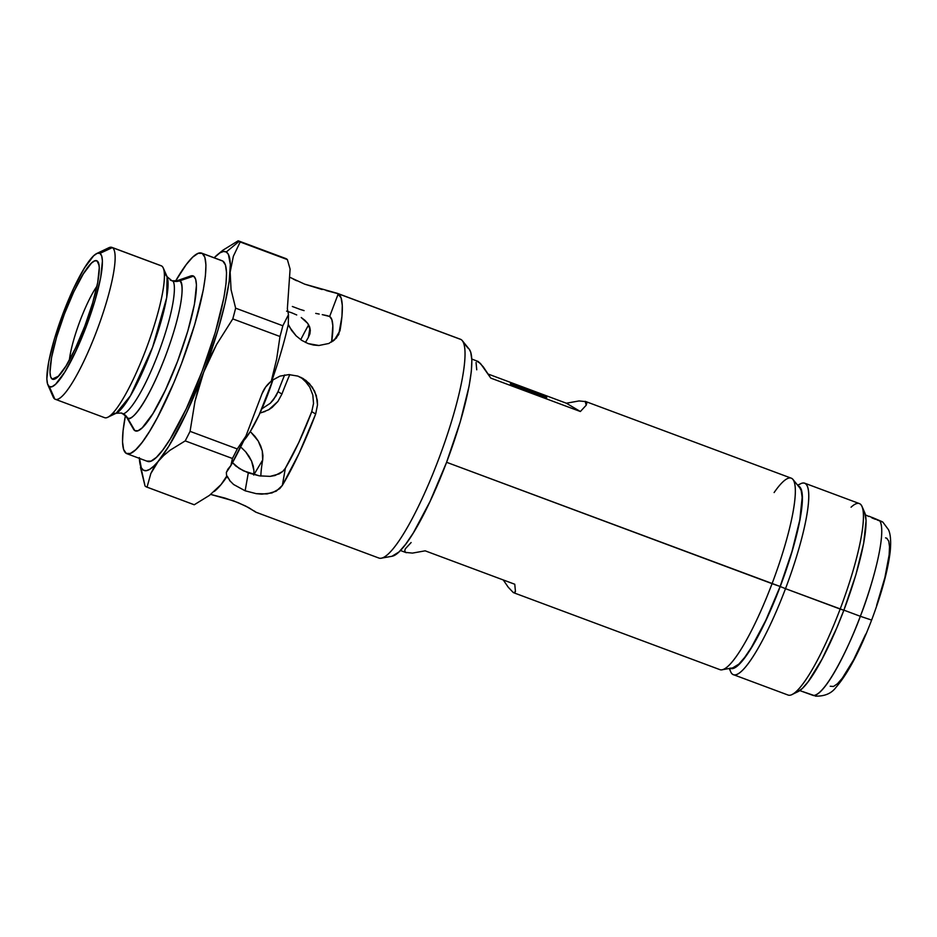 <?xml version="1.0" encoding="UTF-8"?>
<svg xmlns="http://www.w3.org/2000/svg" width="937" height="937" viewBox="0 0 937 937"><rect width="100%" height="100%" fill="white"/><g stroke="black" fill="none" stroke-linecap="round" stroke-linejoin="round"><path stroke-width="1.41" d="M112.85 413.393L116.141 413.252L130.372 395.871L152.602 347.276L166.716 297.603L167.067 276.673L165.533 274.728M170.089 279.894A11.677 11.467 120.6 0 0 171.916 280.76C176.261 280.081 176.648 304.607 158.212 353.659C139.461 402.512 124 417.668 121.669 413.03L116.141 413.252A74.199 13.692 -69.6 0 0 152.017 348.845A74.199 13.692 -69.6 0 0 167.067 276.673L171.916 280.76A11.677 11.467 -59.4 0 1 170.089 279.894M255.813 512.164L378.806 558.019A116.75 21.551 -69.6 0 0 439.102 457.959A116.75 21.551 -69.6 0 0 461.039 339.534A116.75 21.551 110.4 0 1 462.339 340.681A116.75 21.551 110.4 0 1 439.781 456.155A116.75 21.551 110.4 0 1 381.23 558.194A116.75 21.551 110.4 0 1 378.161 557.714M467.996 348.119L463.393 342.438L467.996 348.119M381.23 558.194L392.041 556.262A111.14 20.509 -69.6 0 0 447.769 459.13A111.14 20.509 -69.6 0 0 469.238 349.22L462.339 340.681M223.018 250.132L216.857 255.192A116.75 21.551 110.4 0 1 226.285 251.994L239.228 241.254A131.356 24.233 -69.6 0 0 238.162 240.797L223.018 250.132L238.162 240.797A131.356 24.233 110.4 0 1 238.502 240.903A131.356 24.233 110.4 0 1 239.228 241.254A131.356 24.233 110.4 0 1 240.177 241.992L287.378 259.596L290.095 269.083L287.366 308.73L288.479 314.656L282.833 325.771L235.632 308.168L231.064 289.662L230.151 272.187L233.348 256.281L240.177 241.992L287.378 259.596A131.356 24.233 -69.6 0 0 285.703 258.507L238.502 240.903M230.291 481.337L227.246 476.207A116.75 21.551 110.4 0 1 221.097 484.523L209.419 495.404L194.252 504.762L147.05 487.158L150.81 473.583L154.066 467.188L168.859 446.106L186.381 413.135L209.595 358.215L216.552 344.558L232.786 318.908L279.987 336.5L276.673 358.941L271.273 381.183L265.733 386.934L261.915 393.95L245.892 436.138L237.272 448.952L190.07 431.348L194.99 401.27L198.808 386.594L218.098 329.637L225.009 303.518L229.178 281.323L230.338 264.562L228.394 254.384L226.285 251.994L223.475 251.479L219.996 252.826L214.175 257.792A116.75 21.551 110.4 0 1 216.857 255.192M145.985 486.701A131.356 24.233 110.4 0 1 145.036 485.963A131.356 24.233 -69.6 0 0 145.985 486.701A131.356 24.233 -69.6 0 0 147.05 487.158A131.356 24.233 110.4 0 1 146.711 487.053A131.356 24.233 110.4 0 1 145.985 486.701M301.515 377.763L304.689 380.492L309.784 387.192L312.829 395.051L313.532 403.449L311.752 411.671A92.435 17.053 110.4 0 1 285.375 468.207L282.763 471.416L285.375 468.207L282.353 485.401L279.741 488.634L271.964 492.944L261.774 494.15L256.223 493.658L245.143 490.801L248.293 472.88L259.373 475.855L270.172 476.371L279.249 473.876L282.763 471.416L275.01 475.527L270.172 476.371L259.373 475.855L243.55 470.866L235.702 465.947L232.505 462.667L239.298 468.523L248.293 472.88L245.143 490.801L233.594 484.488L229.635 480.529M290.271 277.481L304.654 284.145L337.144 293.269L461.039 339.534L338.28 293.761A116.75 21.551 110.4 0 1 339.99 330.667L334.333 340.131L339.99 330.667L336.348 338.152L328.887 343.457L318.92 345.495L313.497 345.05L308.121 343.574L301.726 340.354L296.115 335.833L291.571 330.374L288.291 324.389A116.75 21.551 110.4 0 1 271.941 380.434L279.964 376.124L288.865 374.601L297.837 376.088L305.942 380.445L312.326 387.192L316.331 395.613L317.502 404.854L315.675 413.99A116.75 21.551 110.4 0 1 282.353 485.401L276.228 491.175L267.092 493.928L256.223 493.658L245.143 490.801M337.144 293.269L341.068 297.755L342.298 305.439L341.935 316.542L338.714 334.591L332.94 341.209M309.889 333.9L308.32 337.496L309.983 328.02L308.32 337.496L310.311 330.281L309.889 333.9M309.597 326.779L310.311 330.281L307.793 323.464L309.597 326.779M304.958 320.349L307.793 323.464L301.234 317.514L304.958 320.349M296.724 314.961L291.641 312.771L296.724 314.961M262.946 455.651L262.688 459.997L253.915 474.672L262.688 459.997L262.266 450.873L262.946 455.651M260.697 445.942L262.266 450.873L258.237 441.022L260.697 445.942M254.981 436.408L258.237 441.022L250.964 432.285L254.981 436.408M250.214 431.652L250.964 432.285L250.214 431.652M241.652 447.851L245.728 451.857L241.652 447.851M249.078 456.378L245.728 451.857L251.596 461.156L249.078 456.378M253.236 466.029L251.596 461.156L253.939 470.714L253.236 466.029M253.704 475.036L253.939 470.714L253.704 475.036M243.796 440.566A59.347 10.951 -69.6 0 0 272.995 379.672L259.104 414.939L250.191 431.699L243.796 440.566M96.991 286.136A48.654 8.972 -69.6 0 0 69.361 360.206A48.654 8.972 110.4 0 1 96.991 286.136M97.085 260.908L99.123 265.487L97.085 260.908L98.643 263.215L99.275 267.713L97.717 282.482L92.646 302.956L84.834 326.029L75.475 348.177L65.977 366.039L57.801 376.897L54.615 379.122L52.191 379.087A63.247 11.666 110.4 0 1 64.442 313.954A63.247 11.666 110.4 0 1 97.085 260.908A63.247 11.666 110.4 0 1 98.397 262.559A63.247 11.666 110.4 0 1 85.572 324.073A63.247 11.666 110.4 0 1 54.99 378.958A63.247 11.666 110.4 0 1 52.191 379.087L50.633 376.768L50.001 372.27L51.558 357.501L56.63 337.027L64.442 313.954L73.812 291.805L83.299 273.944L91.475 263.086L94.66 260.861L97.085 260.908M58.586 376.124L52.191 379.087L58.586 376.124M55.283 399.279L104.557 417.656A81.062 14.957 -69.6 0 0 146.418 348.189A81.062 14.957 -69.6 0 0 161.644 265.979L112.37 247.602L99.954 253.353A71.329 13.165 110.4 0 1 86.145 326.802A71.329 13.165 110.4 0 1 49.321 386.641L54.826 399.068A81.062 14.957 -69.6 0 0 96.675 331.066A81.062 14.957 -69.6 0 0 112.37 247.602A81.062 14.957 110.4 0 1 97.143 329.812A81.062 14.957 110.4 0 1 55.283 399.279A81.062 14.957 110.4 0 1 54.826 399.068A81.062 14.957 110.4 0 1 52.226 393.189M160.719 265.628A81.062 14.957 110.4 0 1 161.644 265.979A81.062 14.957 110.4 0 1 163.331 268.087A81.062 14.957 110.4 0 1 146.898 346.936A81.062 14.957 110.4 0 1 107.696 417.293A81.062 14.957 110.4 0 1 104.112 417.445M123.485 413.896A11.677 11.467 -59.4 0 1 127.491 417.949L126.284 416.649A73.355 13.54 110.4 0 0 127.491 417.949L134.881 430.669A82.702 15.261 -69.6 0 0 177.573 361.295A82.702 15.261 -69.6 0 0 193.596 276.134L179.564 280.866A11.677 11.467 -59.4 0 1 171.916 280.76L179.564 280.866A73.355 13.54 110.4 0 1 165.357 356.411A73.355 13.54 110.4 0 1 127.491 417.949A11.677 11.467 120.6 0 0 123.485 413.896M202.228 253.4A107.029 19.747 110.4 0 1 182.118 361.963A107.029 19.747 110.4 0 1 126.846 453.684A107.029 19.747 110.4 0 1 126.249 453.403A107.029 19.747 110.4 0 1 125.441 415.501L123.063 430.868L122.536 441.877L123.614 449.491L126.249 453.403L130.348 453.473L135.748 449.701L142.248 442.229L149.58 431.336L157.486 417.457L173.755 382.928L181.497 363.615L194.72 324.577L203.306 289.92L205.414 275.935L205.941 264.925L204.863 257.324L202.228 253.4L222.83 261.095L202.228 253.4L198.129 253.33L192.729 257.113L186.24 264.585L175.57 281.065A107.029 19.747 110.4 0 1 201.631 253.119A107.029 19.747 110.4 0 1 202.228 253.4M126.846 453.684L147.449 461.367A107.029 19.747 -69.6 0 0 202.732 369.647A107.029 19.747 -69.6 0 0 222.83 261.095L225.466 265.007L226.543 272.608L226.016 283.618L223.908 297.603L215.323 332.26L202.099 371.298L186.252 408.79L170.194 439.02L162.851 449.912L156.362 457.385L150.962 461.156L146.863 461.086M260.837 476.078A92.435 17.053 110.4 0 1 262.688 459.997M327.06 315.628L329.648 316.483A92.435 17.053 110.4 0 1 331.604 342.075L332.834 325.736L331.85 319.646L329.648 316.483L322.246 314.633L327.06 315.628M328.992 316.191L329.648 316.483L338.28 293.761L329.648 316.483M319.177 314.059L315.722 313.391M304.08 310.615L300.063 309.386L304.08 310.615M292.344 306.481L300.063 309.386M291.641 312.771L286.581 311.131L291.641 312.771M261.259 412.725L268.778 409.715L272.163 407.408L277.926 401.423L281.943 394.032A92.435 17.053 110.4 0 1 289.791 374.613M305.462 342.438A92.435 17.053 110.4 0 1 308.32 337.496M255.848 512.164L255.403 511.942A116.75 21.551 110.4 0 1 254.29 511.005L255.848 512.164M255.649 511.965L245.599 506.015L233.828 500.967L210.72 494.431L224.974 498.074L238.068 502.619L248.715 507.655L255.403 511.942M139.355 457.607L141.3 467.786L143.408 470.175L146.219 470.702L149.697 469.343L153.762 466.134L163.729 455.476L170.042 450.24L185.21 440.894L232.411 458.486L230.924 465.49L226.344 472.459L226.66 476.242L221.097 484.523A116.75 21.551 110.4 0 1 215.065 490.789L215.065 490.789M328.887 343.457L318.92 345.495L308.121 343.574L301.726 340.354L296.115 335.833L289.779 327.435L288.291 324.389L288.479 314.656L287.366 308.73L290.095 269.083L287.378 259.596A131.356 24.233 110.4 0 0 285.363 258.401M278.02 391.701L281.943 394.032L278.02 391.701L273.44 399.818L270.313 403.25L261.903 408.79L270.313 403.25L276.028 395.953L278.02 391.701A116.75 21.551 110.4 0 1 284.661 374.941M300.742 339.686A116.75 21.551 110.4 0 1 308.683 324.846M459.704 339.03A116.75 21.551 110.4 0 1 461.039 339.534A116.75 21.551 -69.6 0 0 460.383 339.229L337.402 293.363M140.456 467.422L145.036 485.963L139.707 462.093A116.75 21.551 110.4 0 1 139.39 458.357M99.954 253.353L97.225 253.306L93.63 255.813L84.412 268.052L73.707 288.198L63.142 313.181L54.323 339.206L48.607 362.303L46.85 378.958L47.564 384.029L49.321 386.641L52.05 386.688L55.658 384.17L64.876 371.93L75.581 351.785L86.145 326.802L94.953 300.777L100.669 277.68L102.426 261.025L101.711 255.953L99.954 253.353L112.37 247.602L161.644 265.979A81.062 14.957 -69.6 0 0 161.199 265.757L111.925 247.38A81.062 14.957 110.4 0 1 112.37 247.602A81.062 14.957 -69.6 0 0 108.786 247.755L96.804 253.482A71.329 13.165 110.4 0 1 99.954 253.353M391.947 556.273L398.975 551.963L405.709 544.198L413.334 532.895L430.013 501.506L446.48 462.573L460.208 422.025L469.121 386.044L471.311 371.52L471.861 360.089L470.737 352.183L469.179 349.138M222.83 261.095A107.029 19.747 -69.6 0 0 222.245 260.802L201.631 253.119M190.422 276.075L193.596 276.134L195.634 279.156L196.465 285.035L194.427 304.349L187.787 331.124L177.573 361.295L165.322 390.272L152.918 413.627L142.225 427.811L138.055 430.727L134.881 430.669L133.476 429.123M193.596 276.134A82.702 15.261 -69.6 0 0 190.644 275.993L176.952 280.749A73.355 13.54 110.4 0 1 179.564 280.866L193.596 276.134M122.068 413.217L126.284 416.649L133.522 429.205A82.702 15.261 -69.6 0 0 134.881 430.669L127.491 417.949C129.903 422.751 145.926 407.045 165.357 356.411C184.472 305.591 184.074 280.163 179.564 280.866A11.677 11.467 120.6 0 1 171.916 280.76C176.261 280.081 176.648 304.607 158.212 353.659C139.461 402.512 124 417.668 121.669 413.03M47.846 384.779L53.151 396.948A81.062 14.957 -69.6 0 0 54.826 399.068L49.321 386.641A71.329 13.165 110.4 0 1 47.846 384.779A71.329 13.165 110.4 0 1 62.31 315.394A71.329 13.165 110.4 0 1 96.804 253.482M303.026 378.478L297.837 376.088L288.865 374.601L279.964 376.124L271.941 380.434A116.75 21.551 -69.6 0 0 288.291 324.389L288.479 314.656L282.833 325.771A131.356 24.233 110.4 0 1 279.987 336.5L276.673 358.941L271.273 381.183A29.188 28.672 -59.4 0 0 261.915 393.95L245.892 436.138L230.924 465.49L227.937 469.121L226.344 472.459L226.66 476.242L221.097 484.523L209.419 495.404L194.252 504.762L147.05 487.158L150.81 473.583L158.376 461.133L163.729 455.476L170.042 450.24L185.21 440.894L232.411 458.486A131.356 24.233 -69.6 0 0 237.272 448.952L190.07 431.348A131.356 24.233 110.4 0 1 185.21 440.894A131.356 24.233 -69.6 0 0 190.07 431.348L194.99 401.27L203.669 372.235L216.552 344.558L232.786 318.908L279.987 336.5A131.356 24.233 -69.6 0 0 282.833 325.771L235.632 308.168A131.356 24.233 110.4 0 1 232.786 318.908A131.356 24.233 -69.6 0 0 235.632 308.168L231.064 289.662L230.151 272.187A116.75 21.551 110.4 0 1 203.669 372.235A116.75 21.551 110.4 0 1 158.376 461.133A116.75 21.551 110.4 0 1 139.707 462.093M265.101 411.495L260.006 412.983M281.943 394.032L277.926 401.423L268.778 409.715M326.099 290.493L338.28 293.761M304.654 284.145L322.129 289.533M293.234 279.074L296.666 280.76M307.113 383.198L301 377.388M312.829 395.051L309.784 387.192M303.084 378.513L309.397 383.561L314.656 391.233L317.292 400.181L317.502 404.854L315.675 413.99L311.752 411.671L313.532 403.449M214.35 491.433L215.557 490.379A116.75 21.551 -69.6 0 0 221.097 484.523A116.75 21.551 -69.6 0 0 227.246 476.207L228.241 478.42M285.375 468.207L298.692 442.709L311.752 411.671L315.675 413.99L299.172 453.203L282.353 485.401L285.375 468.207M146.711 487.053L193.912 504.656A131.356 24.233 -69.6 0 0 194.252 504.762A131.356 24.233 110.4 0 1 193.584 504.516M232.411 458.486L230.924 465.49A125.183 23.097 -69.6 0 0 245.892 436.138L237.272 448.952A131.356 24.233 110.4 0 1 232.411 458.486M240.177 241.992A131.356 24.233 -69.6 0 0 239.228 241.254L226.285 251.994A116.75 21.551 110.4 0 1 230.151 272.187L233.348 256.281L240.177 241.992M411.132 542.523L405.288 548.848L404.714 550.991L405.733 552.432L412.467 553.099L425.164 550.827L514.764 584.243L515.455 591.505L513.769 592.77L719.897 669.639A102.156 18.857 -69.6 0 0 772.065 583.657A102.156 18.857 110.4 0 1 722.029 669.779L732.828 667.847A96.546 17.815 -69.6 0 0 780.123 586.468L446.586 462.292L772.065 583.657A102.156 18.857 -69.6 0 0 791.285 478.186L585.156 401.329L586.222 405.194L580.378 411.519L490.777 378.103L483.246 366.8L478.257 361.518L471.815 359.058M531.701 392.521A19.454 0.632 -159.2 0 1 510.372 383.748A19.454 0.632 -159.2 0 1 525.423 388.796L524.978 389.968L525.423 388.796A19.454 0.632 -159.2 0 1 546.751 397.569A19.454 0.632 -159.2 0 1 531.701 392.521L546.318 397.546L541.715 395.18L510.372 383.748L531.701 392.521M508.264 587.241L503.251 579.944L508.264 587.241L513.253 592.524L508.264 587.241M585.777 401.61L579.043 400.942L566.346 403.215L580.378 411.519L566.346 403.215L488.259 374.097L566.346 403.215L579.043 400.942L585.777 401.61L586.796 403.051L586.222 405.194L580.378 411.519L490.777 378.103L480.412 363.38L476.792 361.237M799.835 487.931L801.194 490.578L802.166 497.442L799.788 519.988L792.046 551.249L780.123 586.468L765.822 620.282L751.333 647.549L744.716 657.376L738.848 664.11L732.746 667.87M405.733 552.432L412.467 553.099L425.164 550.827L514.764 584.243L515.455 591.505L514.718 592.805L513.253 592.524M774.114 492.557A102.156 18.857 110.4 0 1 792.995 479.463A102.156 18.857 110.4 0 1 772.065 583.657L780.123 586.468A96.546 17.815 -69.6 0 0 799.893 488.001L792.995 479.463M476.055 362.537L476.746 369.799M729.255 668.491L730.661 671.7A102.156 18.857 -69.6 0 0 785.511 588.67L780.24 586.539A97.296 17.955 110.4 0 1 730.298 668.304M733.343 674.64L787.994 695.02A102.156 18.857 -69.6 0 0 840.161 609.05A102.156 18.857 110.4 0 1 791.941 694.563L797.937 691.693A97.296 17.955 -69.6 0 0 843.85 610.256L785.511 588.67A102.156 18.857 110.4 0 1 733.343 674.64A102.156 18.857 110.4 0 1 729.712 668.409M864.687 512.527L866.081 520.539L863.68 543.261L855.879 574.768L843.85 610.256L836.823 627.813L822.03 659.203L808.174 681.714L802.271 688.519L797.364 691.939M797.902 485.542A102.156 18.857 110.4 0 1 804.731 483.199A102.156 18.857 110.4 0 1 785.511 588.67L840.161 609.05A102.156 18.857 -69.6 0 0 859.381 503.579L804.731 483.199M730.017 668.163L733.741 668.222L738.649 664.79L744.552 657.997L751.228 648.099L765.834 620.622L780.24 586.539L792.257 551.038L800.069 519.543L802.459 496.821L801.486 489.899L798.277 485.998A97.296 17.955 110.4 0 1 780.24 586.539L785.511 588.67A102.156 18.857 -69.6 0 0 800.772 483.668L797.61 485.179M851.077 507.198A102.156 18.857 110.4 0 1 862.063 506.519A102.156 18.857 110.4 0 1 840.161 609.05L843.85 610.256A97.296 17.955 -69.6 0 0 864.71 512.609L862.063 506.519M868.997 516.193L882.701 522.05M866.327 515.256L868.716 516.451L866.327 515.256M871.902 517.903L875.427 519.321L871.902 517.903M799.741 690.581L813.363 695.5A93.887 17.323 -69.6 0 0 860.33 616.288L871.621 620.083L860.33 616.288A93.887 17.323 -69.6 0 0 879.738 520.749C887.69 533.575 870.18 591.809 860.33 616.288L843.897 610.151L860.33 616.288C851.382 641.295 826.34 695.067 813.363 695.5L816.642 695.933M871.422 619.896L871.621 620.083C881.623 593.496 887.796 570.809 890.15 552.01C891.532 538.154 889.705 532.228 888.44 529.651L882.83 522.096L877.067 519.918M802.248 691.436L816.127 696.203M885.547 537.861L886.777 538.248L888.733 541.141L889.529 546.775L889.131 554.938L884.903 577.461L876.657 605.302M865.683 634.208L853.63 659.789L842.34 678.142L837.526 683.682L833.52 686.47L830.217 686.247M882.385 521.815L879.738 520.749M872.288 517.47L882.01 521.616M163.331 268.087L167.067 276.673M107.696 417.293L116.141 413.252M400.427 550.511L406.353 552.713M871.621 620.071C859.744 651.238 847.844 673.691 835.921 687.453C831.412 693.509 824.583 696.39 815.413 696.121"/></g></svg>
